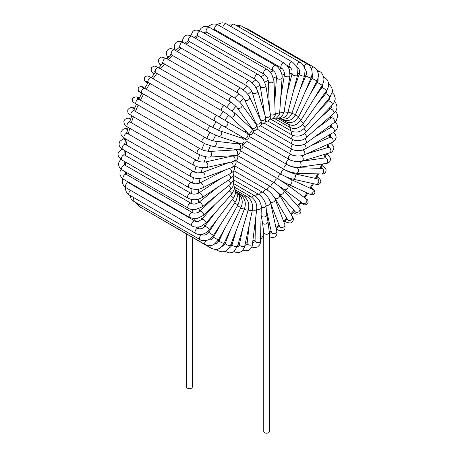 <?xml version="1.0" encoding="UTF-8"?>
<svg xmlns="http://www.w3.org/2000/svg" width="456" height="456" viewBox="0 0 456 456"><rect width="100%" height="100%" fill="white"/><g stroke="black" fill="none" stroke-linecap="round" stroke-linejoin="round"><path stroke-width="0.68" d="M186.669 234.11L186.669 387.07A2.81 1.624 0 0 0 189.479 388.694A2.81 1.624 0 0 0 192.295 387.07L192.295 237.354M269.382 232.748L269.382 431.575A2.81 1.624 180 0 1 266.572 433.2A2.81 1.624 180 0 1 263.756 431.575L263.756 232.748C265.631 234.84 267.507 234.84 269.382 232.748L267.934 221.337A2.81 1.995 -15.5 0 1 265.757 224.01A2.81 1.995 -15.5 0 1 262.519 222.841L263.762 232.748M255.115 121.638A53.854 31.093 120 0 0 254.533 122.151M250.441 126.078A53.854 31.093 120 0 0 249.66 126.899M245.949 131.123A53.854 31.093 120 0 0 245.1 132.177M241.726 136.709A53.854 31.093 120 0 0 240.939 137.86M237.855 142.756A53.854 31.093 120 0 0 237.234 143.834M234.43 149.152A53.854 31.093 120 0 0 234.031 149.995M231.534 155.77A53.854 31.093 120 0 0 231.352 156.237M281.637 188.191A53.854 31.093 120 0 0 281.888 187.9M285.405 183.494A53.854 31.093 120 0 0 285.695 183.107M288.922 178.439A53.854 31.093 120 0 0 289.201 178.011M292.136 173.086A53.854 31.093 120 0 0 292.359 172.676M294.998 167.494A53.854 31.093 120 0 0 295.14 167.187M259.994 85.152A93.657 54.076 120 0 0 256.261 87.723M251.752 91.154A93.657 54.076 120 0 0 247.847 94.438M243.686 98.251A93.657 54.076 120 0 0 239.742 102.195M235.929 106.334A93.657 54.076 120 0 0 232.075 110.859M228.598 115.277A93.657 54.076 120 0 0 224.968 120.281M221.827 124.955A93.657 54.076 120 0 0 218.527 130.291M215.728 135.21A93.657 54.076 120 0 0 212.855 140.727M210.41 145.874A93.657 54.076 120 0 0 208.027 151.409M205.958 156.79A93.657 54.076 120 0 0 204.117 162.176M202.458 167.762A93.657 54.076 120 0 0 201.17 172.852M199.979 178.627A93.657 54.076 120 0 0 199.226 183.272M198.565 189.189A93.657 54.076 120 0 0 198.303 193.281M198.252 199.266A93.657 54.076 120 0 0 198.411 202.726M199.05 208.677A93.657 54.076 120 0 0 199.528 211.481M200.948 217.255A93.657 54.076 120 0 0 201.649 219.404M203.906 224.825A93.657 54.076 120 0 0 204.715 226.393M207.845 231.255A93.657 54.076 120 0 0 208.694 232.338M212.65 236.43A93.657 54.076 120 0 0 213.511 237.16M218.185 240.306A93.657 54.076 120 0 0 219.091 240.785M224.318 242.883A93.657 54.076 120 0 0 225.35 243.173M230.981 244.188A93.657 54.076 120 0 0 232.189 244.291M238.06 244.251A93.657 54.076 120 0 0 239.503 244.12M245.453 243.105A93.657 54.076 120 0 0 247.175 242.677M253.051 240.791A93.657 54.076 120 0 0 255.086 239.987M260.758 237.365A93.657 54.076 120 0 0 263.756 235.746M269.376 232.292A93.657 54.076 120 0 0 271.143 231.095M276.085 227.441A93.657 54.076 120 0 0 279.038 225.047M283.535 221.086A93.657 54.076 120 0 0 286.681 218.076M290.734 213.898A93.657 54.076 120 0 0 293.955 210.307M297.597 205.941A93.657 54.076 120 0 0 300.76 201.865M304.049 197.311A93.657 54.076 120 0 0 307.008 192.899M310.006 188.089A93.657 54.076 120 0 0 312.634 183.529M315.37 178.381A93.657 54.076 120 0 0 317.57 173.879M320.049 168.327A93.657 54.076 120 0 0 321.782 164.063M323.959 158.072A93.657 54.076 120 0 0 325.225 154.179M327.032 147.778A93.657 54.076 120 0 0 327.858 144.347M329.192 137.598A93.657 54.076 120 0 0 329.648 134.668M330.406 127.703A93.657 54.076 120 0 0 330.56 125.269M330.646 118.241A93.657 54.076 120 0 0 330.566 116.263M329.893 109.372A93.657 54.076 120 0 0 329.642 107.781M328.16 101.221A93.657 54.076 120 0 0 327.784 99.955M325.47 93.925A93.657 54.076 120 0 0 324.98 92.904M321.856 87.603A93.657 54.076 120 0 0 321.252 86.771M317.365 82.342A93.657 54.076 120 0 0 316.629 81.658M312.069 78.238A93.657 54.076 120 0 0 311.152 77.697M306.033 75.354A93.657 54.076 120 0 0 304.847 74.961M299.358 73.741A93.657 54.076 120 0 0 297.779 73.553M292.136 73.427A93.657 54.076 120 0 0 290.084 73.57M284.47 74.425A93.657 54.076 120 0 0 281.922 75.029M276.478 76.733A93.657 54.076 120 0 0 273.452 77.919M268.276 80.324A93.657 54.076 120 0 0 264.845 82.177M264.765 74.687A98.342 56.778 120 0 0 261.14 76.671A98.342 56.778 120 0 0 261.026 76.733M256.033 79.834A98.342 56.778 120 0 0 251.968 82.667M247.386 86.201A98.342 56.778 120 0 0 243.145 89.798M238.944 93.685A98.342 56.778 120 0 0 234.68 97.989M230.844 102.178A98.342 56.778 120 0 0 226.695 107.097M223.218 111.555A98.342 56.778 120 0 0 219.302 116.981M216.184 121.666A98.342 56.778 120 0 0 212.61 127.469M209.845 132.365A98.342 56.778 120 0 0 206.716 138.407M204.316 143.486A98.342 56.778 120 0 0 201.7 149.614M199.688 154.869A98.342 56.778 120 0 0 197.636 160.917M196.034 166.332A98.342 56.778 120 0 0 194.581 172.146M193.441 177.709A98.342 56.778 120 0 0 192.58 183.124M191.953 188.818A98.342 56.778 120 0 0 191.662 193.68M191.634 199.489A98.342 56.778 120 0 0 191.845 203.661M192.512 209.538A98.342 56.778 120 0 0 193.116 212.906M194.626 218.794A98.342 56.778 120 0 0 195.464 221.28M198.001 227.065A98.342 56.778 120 0 0 198.873 228.661M202.618 234.127A98.342 56.778 120 0 0 203.308 234.937M208.398 239.748A98.342 56.778 120 0 0 208.785 240.038M297.893 67.585A98.342 56.778 120 0 0 296.919 67.459M290.124 67.243A98.342 56.778 120 0 0 288.306 67.368M281.933 68.337A98.342 56.778 120 0 0 279.334 68.964M273.44 70.834A98.342 56.778 120 0 0 270.197 72.128M189.861 41.564A98.342 56.778 120 0 0 186.025 44.226M181.203 47.931A98.342 56.778 120 0 0 177.076 51.42M172.75 55.415A98.342 56.778 120 0 0 168.532 59.668M164.644 63.914A98.342 56.778 120 0 0 160.501 68.828M157.006 73.302A98.342 56.778 120 0 0 153.079 78.745M149.956 83.431A98.342 56.778 120 0 0 146.37 89.262M143.606 94.153A98.342 56.778 120 0 0 140.465 100.217M138.06 105.319A98.342 56.778 120 0 0 135.449 111.441M133.414 116.753A98.342 56.778 120 0 0 131.385 122.755M129.755 128.301A98.342 56.778 120 0 0 128.335 133.99M127.156 139.798A98.342 56.778 120 0 0 126.34 144.968M125.691 151.078A98.342 56.778 120 0 0 125.434 155.53M125.428 162.011A98.342 56.778 120 0 0 125.622 165.505M126.477 172.488A98.342 56.778 120 0 0 126.905 174.751M129.031 182.468A98.342 56.778 120 0 0 129.27 183.124M215.779 30.09A98.342 56.778 120 0 0 214.645 30.341M207.275 32.575A98.342 56.778 120 0 0 204.829 33.533M198.594 36.423A98.342 56.778 120 0 0 195.293 38.218M269.382 236.875L272.893 237.633L274.882 237.029L276.632 235.079L277.1 232.942L270.55 202.72C270.864 202.435 269.901 200.497 267.661 196.912C264.811 193.76 263.106 192.204 262.542 192.232A2.81 1.624 120 0 0 259.327 194.769M270.55 202.72A2.81 1.944 167.4 0 1 269.348 204.795A2.81 1.944 167.4 0 1 266.361 205.177A2.81 1.944 167.4 0 1 265.831 204.944M276.9 231.078A2.81 1.944 167.4 0 1 275.698 233.153A2.81 1.944 167.4 0 1 272.711 233.535A2.81 1.944 167.4 0 1 271.417 232.303L266.258 209.287M277.385 229.63A2.81 1.624 -60 0 1 277.214 229.55L279.004 230.405C283.484 231.129 285.747 231.141 284.806 224.398L275.099 199.124C275.339 198.884 274.21 197.157 271.719 193.942C268.744 191.058 267.022 189.622 266.555 189.633A2.81 1.624 120 0 0 264.611 190.169A2.81 1.624 120 0 0 263.22 192.654M275.099 199.124A2.81 2.08 159 0 1 271.93 202.316A2.81 2.08 159 0 1 270.288 201.757M284.806 224.398A2.81 2.08 159 0 1 281.637 227.59A2.81 2.08 159 0 1 279.562 226.41L270.676 203.279M276.461 229.117L277.214 229.55A2.81 1.624 -60 0 1 276.638 228.445M287.713 219.781L287.559 219.558A2.81 2.183 149.4 0 0 290.375 220.328A2.81 2.183 149.4 0 0 292.393 216.691L279.471 194.889L275.692 190.431L270.505 186.498A2.81 1.624 120 0 0 267.279 189.075A2.81 1.624 120 0 0 267.119 189.975M279.471 194.889A2.81 2.183 149.4 0 1 277.453 198.52A2.81 2.183 149.4 0 1 274.637 197.756L273.646 196.405M284.909 221.2L285.621 221.61A2.81 1.624 -60 0 1 285.137 220.983M293.265 212.513L293.635 212.724C295.249 212.986 294.473 214.765 299.626 213.824C301.935 212.165 300.664 208.631 299.512 208.107L283.575 190.101L279.471 186.39L274.335 182.879A2.81 1.624 120 0 0 271.309 184.936A2.81 1.624 120 0 0 270.967 186.772M283.575 190.101A2.81 2.252 138.5 0 1 282.743 193.828A2.81 2.252 138.5 0 1 279.368 193.823L276.456 191.167M299.512 208.107A2.81 2.252 138.5 0 1 298.68 211.84A2.81 2.252 138.5 0 1 295.306 211.829L279.368 193.823M293.635 212.724A2.81 1.624 -60 0 1 293.328 212.445M301.137 203.034A2.81 1.624 -60 0 1 301.04 202.971L303.856 204.476C304.294 205.24 305.594 204.949 307.772 203.615C308.45 201.227 307.874 199.625 306.056 198.805L287.343 184.862L277.989 178.832A2.81 1.624 120 0 0 275.224 180.382A2.81 1.624 120 0 0 274.706 183.095M287.343 184.862A2.81 2.291 126.7 0 1 287.594 188.356A2.81 2.291 126.7 0 1 283.985 189.371L278.941 185.98M306.056 198.805A2.81 2.291 126.7 0 1 306.307 202.293A2.81 2.291 126.7 0 1 302.698 203.313L283.985 189.371M312.366 189.234L290.734 179.311L281.409 174.414A2.81 1.624 120 0 0 278.958 175.497A2.81 1.624 120 0 0 278.297 179.008M290.734 179.311A2.81 2.291 114.5 0 1 291.851 182.263A2.81 2.291 114.5 0 1 288.403 184.423L280.85 180.547M311.938 188.966A2.81 2.291 114.5 0 1 313.055 191.919A2.81 2.291 114.5 0 1 309.607 194.079L288.403 184.423M317.427 178.872L293.738 173.542C291.259 172.932 288.192 171.65 284.538 169.695A2.81 1.624 120 0 0 282.458 170.362A2.81 1.624 120 0 0 281.728 174.562L240.055 150.503M293.738 173.542A2.81 2.257 102.6 0 1 295.402 175.754A2.81 2.257 102.6 0 1 292.513 179.026C291.68 178.974 286.22 177.127 281.728 174.562M317.114 178.775A2.81 2.257 102.6 0 1 318.772 180.986A2.81 2.257 102.6 0 1 315.883 184.258L292.513 179.026M321.822 168.401L296.36 167.648C296.805 168.07 289.571 166.343 287.337 164.747A2.81 1.624 120 0 0 285.644 165.078A2.81 1.624 120 0 0 284.048 167.546A2.81 1.624 120 0 0 284.527 169.615L242.854 145.555M296.36 167.648A2.81 2.189 91.6 0 1 298.195 169.056A2.81 2.189 91.6 0 1 298.144 171.889A2.81 2.189 91.6 0 1 296.195 173.263L290.495 172.157L284.527 169.615M321.548 168.372A2.81 2.189 91.6 0 1 323.384 169.78A2.81 2.189 91.6 0 1 323.332 172.613A2.81 2.189 91.6 0 1 321.389 173.987L296.195 173.263M322.278 165.75L322.118 165.659A2.81 1.624 -60 0 1 322.278 165.75L325.31 168.196C327.454 171.524 324.37 174.699 321.389 173.987M289.286 159.514A2.81 1.624 120 0 0 288.471 159.72A2.81 1.624 120 0 0 286.545 162.182A2.81 1.624 120 0 0 286.949 164.513L246.052 140.898L287.337 164.747M299.427 161.572L298.583 161.692A2.81 2.092 81.9 0 1 300.236 162.376A2.81 2.092 81.9 0 1 301.034 165.323A2.81 2.092 81.9 0 1 299.375 167.255C299.29 167.569 297.244 167.432 293.231 166.845C289.292 165.699 287.195 164.918 286.949 164.513M325.498 157.884L325.208 157.896A2.81 2.092 81.9 0 1 326.861 158.58A2.81 2.092 81.9 0 1 327.659 161.527A2.81 2.092 81.9 0 1 326 163.459L299.375 167.255M326.2 154.248A2.81 1.624 -60 0 1 326.502 154.299A2.81 1.624 -60 0 1 326.69 154.385C327.522 154.436 331.01 157.953 330.435 159.127C330.298 161.749 328.822 163.191 326 163.459M290.928 154.373A2.81 1.624 120 0 0 290.882 154.385A2.81 1.624 120 0 0 288.648 156.744A2.81 1.624 120 0 0 288.961 159.332L249.54 136.572M301.353 155.775A2.81 1.955 73.4 0 1 301.604 155.895A2.81 1.955 73.4 0 1 303.223 158.694A2.81 1.955 73.4 0 1 301.997 161.116C300.635 161.965 292.547 161.834 288.961 159.332M328.417 147.419L328.041 147.476A2.81 1.955 73.4 0 1 329.26 147.641A2.81 1.955 73.4 0 1 330.874 150.44A2.81 1.955 73.4 0 1 329.648 152.863L301.997 161.116M292.131 149.323A2.81 1.624 120 0 0 290.136 151.774A2.81 1.624 120 0 0 290.529 154.151L253.194 132.599M303.063 149.967A2.81 1.795 66 0 1 304.813 152.595A2.81 1.795 66 0 1 304.021 154.966C303.126 156.083 293.807 156.79 290.529 154.151M330.617 137.416L330.674 136.811L329.996 137.239A2.81 1.795 66 0 1 330.668 137.148A2.81 1.795 66 0 1 332.965 139.559A2.81 1.795 66 0 1 332.287 142.375L304.021 154.966M292.86 144.432A2.81 1.624 120 0 0 291.167 146.912A2.81 1.624 120 0 0 291.629 149.049L256.939 129.025M304.123 144.284A2.81 1.607 59.5 0 1 305.862 146.746A2.81 1.607 59.5 0 1 305.446 148.907L302.163 150.224C295.955 151.574 291.92 149.334 291.629 149.049M331.751 126.34L331.928 126.591L331.033 127.332A2.81 1.607 59.5 0 1 331.198 127.258A2.81 1.607 59.5 0 1 333.923 129.076A2.81 1.607 59.5 0 1 333.883 132.177L305.44 148.912M293.111 139.781A2.81 1.624 120 0 0 292.245 144.107L260.701 125.896M304.574 138.829A2.81 1.391 53.8 0 1 306.352 141.121A2.81 1.391 53.8 0 1 306.238 143.059M330.959 118.058A2.81 1.391 53.8 0 1 331.119 117.893A2.81 1.391 53.8 0 1 333.906 119.341A2.81 1.391 53.8 0 1 334.436 122.43L306.238 143.053C303.371 144.997 297.933 147.071 292.245 144.107M292.877 135.432A2.81 1.624 120 0 0 292.37 139.399L264.423 123.262M304.426 133.676A2.81 1.157 48.7 0 1 306.432 137.484C304.637 139.428 298.184 142.426 292.37 139.399M318.191 119.66L330.241 109.064A2.81 1.157 48.7 0 1 332.965 110.409A2.81 1.157 48.7 0 1 333.952 113.287L306.426 137.49M292.176 131.459A2.81 1.624 120 0 0 292 134.987L268.054 121.165M303.69 128.917A2.81 0.906 44 0 1 306.01 132.291C301.929 136.27 297.255 137.171 292 134.987M318.242 111.509L328.394 100.981A2.81 0.906 44 0 1 331.045 102.275A2.81 0.906 44 0 1 332.441 104.88L306.01 132.291M291.025 127.919A2.81 1.624 120 0 0 291.139 130.952L271.531 119.632M302.379 124.613A2.81 0.638 39.5 0 1 305.007 127.549C300.806 132.08 296.183 133.215 291.139 130.952M326.724 90.436L326.633 91.861L325.607 93.765A2.81 0.638 39.5 0 1 328.177 95.059A2.81 0.638 39.5 0 1 329.939 97.339L305.007 127.549M289.446 124.87A2.81 1.624 120 0 0 289.799 127.344L274.786 118.674M300.515 120.84A2.81 0.365 35.3 0 1 303.428 123.319C299.415 128.335 294.872 129.675 289.799 127.344M322.905 83.836L322.523 86.446L321.907 87.523A2.81 0.365 35.3 0 1 324.41 88.852A2.81 0.365 35.3 0 1 326.49 90.772L303.428 123.319M323.669 77.263A2.81 1.624 -60 0 1 324.598 77.332L327.328 79.965C329.677 84.765 328.559 86.993 326.49 90.772M287.485 122.362A2.81 1.624 120 0 0 288.01 124.226L277.732 118.292M298.127 117.648L301.313 119.671C296.457 125.394 293.92 126.494 288.01 124.226M318.06 77.999L318.043 80.78L317.347 82.371L322.153 85.283L301.313 119.671M317.838 72.139A2.81 1.624 -60 0 1 319.724 71.655C321.326 72.076 322.671 74.094 323.754 77.719C324.199 79.84 323.669 82.365 322.153 85.283M285.211 120.441A2.81 1.624 120 0 0 285.787 121.638L280.263 118.446M295.249 115.094L298.697 116.65L295.055 120.908C294.622 121.661 292.752 122.254 289.446 122.681L285.787 121.638M312.086 72.994L312.725 75.496L312.001 78.375L317 80.94L298.697 116.65M311.283 68.679A2.81 1.624 -60 0 1 313.984 67.231C315.546 67.653 316.931 69.66 318.134 73.251C318.676 75.308 318.299 77.868 317 80.94M246.622 29.002A2.81 1.624 -60 0 1 247.762 28.996L313.984 67.231M282.748 119.136A2.81 1.624 120 0 0 283.176 119.62L282.076 118.987M291.92 113.213A2.81 0.479 23 0 0 295.619 114.302C294.103 117.306 292.399 119.153 290.506 119.854C285.268 121.661 284.379 119.917 283.176 119.62M304.659 68.998C305.617 69.181 307.407 72.795 305.93 75.611A2.81 0.479 23 0 0 308.33 77.149A2.81 0.479 23 0 0 311.106 77.805L295.619 114.302M304.18 66.918A2.81 1.624 -60 0 1 307.469 64.136C309.02 64.741 310.393 66.542 311.59 69.546C312.388 72.185 312.223 74.938 311.106 77.805M238.83 26.932A2.81 1.624 -60 0 1 241.241 25.901L307.469 64.136M288.186 112.039A2.81 0.752 18.7 0 0 292.125 112.649C290.654 115.961 289.093 117.876 287.44 118.389C281.671 120.281 281.352 118.383 280.201 118.212M296.634 66.798L297.454 67.271C298.56 67.539 300.458 71.432 299.244 74.123A2.81 0.752 18.7 0 0 301.661 75.736A2.81 0.752 18.7 0 0 304.562 75.924L292.125 112.649M297.454 67.271A2.81 1.624 -60 0 1 297.454 64.028A2.81 1.624 -60 0 1 300.265 62.404C302.767 63.276 305.092 68.354 305.075 70.047L304.562 75.924M230.89 26.511A2.81 1.624 -60 0 1 234.042 24.168L300.265 62.404M284.111 111.589A2.81 1.009 14.2 0 0 288.277 111.714A2.81 1.009 14.2 0 0 288.289 111.617M286.847 65.305L289.685 66.941C290.09 66.69 291.937 69.511 291.988 70.435L292.028 73.94A2.81 1.009 14.2 0 0 294.508 75.611A2.81 1.009 14.2 0 0 297.477 75.32A2.81 1.009 14.2 0 0 297.489 75.217M289.685 66.941A2.81 1.624 -60 0 1 289.685 63.697A2.81 1.624 -60 0 1 292.495 62.073L296.069 65.721L297.05 67.801L297.477 75.32L287.611 113.607L286.693 115.191L284.037 117.591L280.503 118.457L278.599 118.15M222.893 27.708A2.81 1.624 -60 0 1 223.981 24.721A2.81 1.624 -60 0 1 226.267 23.837L292.495 62.073M279.739 111.868A2.81 1.254 9.3 0 0 283.974 111.805A2.81 1.254 9.3 0 0 284.122 111.498L282.532 115.476L280.406 117.431L279.197 117.984L276.022 118.235M213.528 29.697L215.232 29.777L281.455 68.007L282.72 69.124C284.196 71.273 284.755 73.256 284.401 75.075A2.81 1.254 9.3 0 0 286.607 76.699A2.81 1.254 9.3 0 0 289.799 76.294A2.81 1.254 9.3 0 0 289.948 75.987L284.122 111.498M281.449 68.007A2.81 1.624 -60 0 1 281.363 64.934A2.81 1.624 -60 0 1 284.054 63.053A2.81 1.624 -60 0 1 284.265 63.145L286.995 65.476C288.648 67.915 289.463 69.415 289.44 69.979L289.948 75.987M215.232 29.777A2.81 1.624 -60 0 1 215.135 26.704A2.81 1.624 -60 0 1 217.825 24.818A2.81 1.624 -60 0 1 218.042 24.909L284.265 63.145M275.139 112.866A2.81 1.482 4 0 0 279.118 112.843A2.81 1.482 4 0 0 279.727 112.005C280.064 113.527 279.049 115.471 276.701 117.847L272.939 118.822M204.983 32.319L205.57 31.92L206.676 32.228L272.899 70.463C273.942 71.398 275.874 71.968 276.478 77.52A2.81 1.482 4 0 0 278.308 79.053A2.81 1.482 4 0 0 281.477 78.745A2.81 1.482 4 0 0 282.087 77.908L279.727 112.005M272.899 70.463A2.81 1.624 -60 0 1 272.551 67.967A2.81 1.624 -60 0 1 274.689 65.561A2.81 1.624 -60 0 1 275.709 65.596C277.915 66.262 282.925 73.023 282.087 77.908M206.676 32.228A2.81 1.624 -60 0 1 206.323 29.731A2.81 1.624 -60 0 1 208.46 27.326A2.81 1.624 -60 0 1 209.486 27.36L275.709 65.596M270.368 114.547A2.81 1.687 -2 0 0 273.856 114.69A2.81 1.687 -2 0 0 275.156 113.202C275.846 115.465 274.523 117.648 271.183 119.751L269.428 119.991M196.576 36.024L196.844 35.693L197.921 36.03L264.144 74.265C265.637 75.81 267.068 75.411 268.39 81.242A2.81 1.687 -2 0 0 269.878 82.661A2.81 1.687 -2 0 0 272.711 82.53A2.81 1.687 -2 0 0 274.01 81.043L275.156 113.202M264.144 74.265A2.81 1.624 -60 0 1 263.631 72.344A2.81 1.624 -60 0 1 265.044 69.905A2.81 1.624 -60 0 1 266.954 69.403L269.741 71.626L271.827 74.351L274.01 81.043M197.921 36.03A2.81 1.624 -60 0 1 197.408 34.109A2.81 1.624 -60 0 1 198.816 31.669A2.81 1.624 -60 0 1 200.731 31.168L266.954 69.403M265.46 116.844A2.81 1.864 -8.8 0 0 268.362 117.272A2.81 1.864 -8.8 0 0 270.454 115.077C271.559 118.041 269.998 120.276 265.757 121.775L265.591 121.775M188.317 40.55L188.026 40.738L255.32 79.361C257.629 80.775 259.282 83.055 260.268 86.207A2.81 1.864 -8.8 0 0 263.733 87.535A2.81 1.864 -8.8 0 0 265.825 85.34L270.454 115.077M255.32 79.361A2.81 1.624 -60 0 1 255.434 75.93A2.81 1.624 -60 0 1 258.13 74.493L260.878 76.591L263.044 79.087L265.825 85.34M189.097 41.126A2.81 1.624 -60 0 1 189.211 37.694A2.81 1.624 -60 0 1 191.908 36.258L258.13 74.493M184.64 43.303A2.81 1.721 176.8 0 1 184.338 43.252M182.822 42.379A2.81 1.721 176.8 0 1 182.6 41.775L182.736 39.661C184.897 34.582 186.698 34.211 191.908 36.258M180.046 46.335L179.214 46.991L246.565 85.665C248.053 87.079 248.799 86.013 252.253 92.334L260.296 119.198A2.81 2.012 -16.7 0 0 262.81 120.469A2.81 2.012 -16.7 0 0 265.683 117.585L265.677 121.575L264.531 123.177L261.527 124.169M252.253 92.334A2.81 2.012 -16.7 0 0 254.767 93.605A2.81 2.012 -16.7 0 0 257.64 90.721L265.683 117.585M246.565 85.665A2.81 1.624 -60 0 1 246.154 83.362A2.81 1.624 -60 0 1 249.375 80.803L254.174 84.873L257.64 90.721M180.342 47.435A2.81 1.624 -60 0 1 179.926 45.127A2.81 1.624 -60 0 1 183.152 42.568L249.375 80.803M176.831 49.379A2.81 1.892 169.9 0 1 174.58 48.085A2.81 1.892 169.9 0 1 174.545 47.948C173.85 46.404 174.42 44.534 176.25 42.345C178.33 40.977 180.633 41.051 183.152 42.568M171.262 54.093L170.544 54.338L238.009 93.092L242.227 96.518L244.49 99.539L255.827 123.126A2.81 2.132 -25.7 0 0 257.383 124.157A2.81 2.132 -25.7 0 0 260.245 123.154A2.81 2.132 -25.7 0 0 260.889 120.686L261.601 123.405L261.339 124.836L259.527 126.779L257.332 127.121M244.49 99.539A2.81 2.132 -25.7 0 0 246.052 100.571A2.81 2.132 -25.7 0 0 248.913 99.573A2.81 2.132 -25.7 0 0 249.557 97.105L260.889 120.686M238.009 93.092A2.81 1.624 -60 0 1 237.428 91.89A2.81 1.624 -60 0 1 238.619 89.017A2.81 1.624 -60 0 1 240.819 88.225L245.362 91.707C247.887 94.358 249.284 96.153 249.557 97.105M171.787 54.857A2.81 1.624 -60 0 1 171.205 53.654A2.81 1.624 -60 0 1 172.396 50.781A2.81 1.624 -60 0 1 174.597 49.989L240.819 88.225M169.159 56.43A2.81 2.035 161.9 0 1 167.05 55.729A2.81 2.035 161.9 0 1 166.736 55.187C165.066 52.309 168.036 45.942 174.597 49.989M163.02 62.443L162.142 62.654L229.784 101.523C232.634 103.01 237.131 107.337 237.12 107.701L251.575 127.646A2.81 2.223 -35.9 0 0 252.231 128.204A2.81 2.223 -35.9 0 0 255.565 127.446A2.81 2.223 -35.9 0 0 256.124 124.345L257.275 126.705L257.195 128.432L255.075 130.513L253.057 130.559M237.12 107.701A2.81 2.223 -35.9 0 0 237.775 108.26A2.81 2.223 -35.9 0 0 241.11 107.502A2.81 2.223 -35.9 0 0 241.669 104.407L256.124 124.351M229.784 101.523A2.81 1.624 -60 0 1 229.431 101.175A2.81 1.624 -60 0 1 230.006 97.926A2.81 1.624 -60 0 1 232.594 96.655C236.368 98.952 239.389 101.534 241.669 104.407M163.556 63.287A2.81 1.624 -60 0 1 163.208 62.939A2.81 1.624 -60 0 1 163.784 59.69A2.81 1.624 -60 0 1 166.366 58.419L232.594 96.655M161.755 64.364A2.81 2.149 152.6 0 1 160.113 64.165A2.81 2.149 152.6 0 1 159.309 63.395C158.249 62.13 157.776 58.037 161.47 57.108L166.366 58.419M247.471 132.508A2.81 2.274 -47.3 0 0 247.631 132.673A2.81 2.274 -47.3 0 0 251.216 132.143A2.81 2.274 -47.3 0 0 251.433 128.535L252.823 130.108L253.314 131.721L251.974 134.235L250.31 134.708L248.577 134.298M230.115 116.502A2.81 2.274 -47.3 0 0 230.274 116.668A2.81 2.274 -47.3 0 0 233.854 116.149A2.81 2.274 -47.3 0 0 234.082 112.541L251.438 128.541M222.237 110.922A2.81 1.624 -60 0 1 222.009 110.831A2.81 1.624 -60 0 1 222.015 107.582A2.81 1.624 -60 0 1 224.825 105.969M156.015 72.686A2.81 1.624 -60 0 1 155.787 72.595A2.81 1.624 -60 0 1 155.787 69.352A2.81 1.624 -60 0 1 158.597 67.727L224.819 105.963L234.082 112.541M154.744 73.085A2.81 2.234 142.2 0 1 153.792 73.159A2.81 2.234 142.2 0 1 152.401 72.43C152.179 71.364 150.286 71.632 151.734 67.448C155.291 65.162 154.869 66.194 158.597 67.727M148.234 82.462A2.81 2.28 130.6 0 1 148.086 82.507A2.81 2.28 130.6 0 1 146.137 82.12C144.318 81.025 143.828 79.424 144.66 77.315C147.921 74.356 149.557 77.269 151.392 77.771A2.81 1.624 -60 0 0 148.582 79.395A2.81 1.624 -60 0 0 148.582 82.639L244.051 138.082A2.81 2.291 -59.4 0 0 247.454 136.834A2.81 2.291 -59.4 0 0 246.907 133.249M224.056 126.261A2.81 2.291 -59.4 0 0 227.458 125.012A2.81 2.291 -59.4 0 0 226.917 121.427L246.913 133.249C247.967 133.562 248.816 134.406 249.466 135.78C248.959 138.67 247.739 139.77 245.801 139.069L242.546 137.267M214.81 120.874A2.81 1.624 -60 0 1 214.81 117.631A2.81 1.624 -60 0 1 217.62 116.006L226.917 121.427M144.74 88.133L143.275 87.341C142.437 87.746 142.574 84.662 138.231 87.791C138.128 90.567 138.516 91.867 139.393 91.69L210.814 132.873L218.521 136.298L240.853 143.76A2.81 2.28 -71.5 0 0 243.903 141.816A2.81 2.28 -71.5 0 0 242.632 138.43L243.014 138.601M218.521 136.298A2.81 2.28 -71.5 0 0 221.576 134.355A2.81 2.28 -71.5 0 0 220.305 130.969L242.632 138.43M208.289 131.499A2.81 1.624 -60 0 1 208.289 128.256A2.81 1.624 -60 0 1 211.1 126.631L220.305 130.969M142.067 93.263A2.81 1.624 -60 0 1 142.067 90.02A2.81 1.624 -60 0 1 144.877 88.401L211.1 126.631M143.275 87.341A2.81 2.291 118.5 0 1 143.828 87.791M139.411 97.915L137.427 97.327C136.64 96.666 135.227 96.832 133.186 97.823C131.248 100.428 133.329 102.44 133.614 102.492L205.285 143.948L213.716 146.615L238.043 149.596A2.81 2.229 -83 0 0 240.597 147.077A2.81 2.229 -83 0 0 238.727 144.022L239.029 144.085M213.716 146.615A2.81 2.229 -83 0 0 216.269 144.096A2.81 2.229 -83 0 0 214.4 141.035L238.727 144.022M202.549 142.551A2.81 1.624 -60 0 1 202.549 139.308A2.81 1.624 -60 0 1 205.36 137.683C208.557 139.411 211.567 140.528 214.4 141.035M136.327 104.316A2.81 1.624 -60 0 1 136.327 101.072A2.81 1.624 -60 0 1 139.131 99.448L205.36 137.683M137.427 97.327A2.81 2.274 106.4 0 1 138.875 99.003M134.816 107.89L132.377 107.673C131.431 108.043 130.564 106.373 127.788 109.793C127.543 113.914 128.484 113.344 131.453 115.619L197.676 153.854L202.886 156.049C206.488 156.955 208.745 157.291 209.663 157.069L235.615 155.53A2.81 2.143 -93.4 0 0 237.593 152.6A2.81 2.143 -93.4 0 0 235.285 149.921L235.581 149.927M209.663 157.069A2.81 2.143 -93.4 0 0 211.635 154.139A2.81 2.143 -93.4 0 0 209.327 151.46L235.285 149.921M197.676 153.854A2.81 1.624 -60 0 1 197.676 150.611A2.81 1.624 -60 0 1 200.486 148.992L204.151 150.554L209.327 151.46M131.453 115.619A2.81 1.624 -60 0 1 131.453 112.375A2.81 1.624 -60 0 1 134.263 110.757L200.486 148.992M132.377 107.673A2.81 2.217 95.1 0 1 134.206 109.372M130.992 117.956L128.244 118.201C126.044 118.349 124.585 119.329 123.872 121.142C123.975 124.254 125.189 126.209 127.52 127.013L193.743 165.249L196.792 166.611L199.614 167.375L206.408 167.534L233.597 161.498A2.81 2.029 -102.5 0 0 234.971 158.317A2.81 2.029 -102.5 0 0 232.378 156.009L232.879 155.849L232.611 156.129M206.408 167.534A2.81 2.029 -102.5 0 0 207.776 164.348A2.81 2.029 -102.5 0 0 205.189 162.045L232.378 156.009M193.743 165.249A2.81 1.624 -60 0 1 193.743 162.005A2.81 1.624 -60 0 1 196.553 160.381C198.548 160.974 197.904 162.119 205.189 162.045M127.52 127.013A2.81 1.624 -60 0 1 127.52 123.764A2.81 1.624 -60 0 1 130.331 122.145L196.553 160.381M128.244 118.201A2.81 2.126 84.9 0 1 130.376 119.808M127.971 128.005L125.104 128.717C123.439 128.74 122.054 129.954 120.96 132.365C120.544 134.623 121.752 136.606 124.585 138.31L190.813 176.546L193.999 177.886L197.226 178.524L204.009 177.88L232.018 167.437A2.81 1.881 -110.4 0 0 232.959 164.673A2.81 1.881 -110.4 0 0 230.799 162.119M204.009 177.88A2.81 1.881 -110.4 0 0 204.79 174.591A2.81 1.881 -110.4 0 0 202.042 172.613L229.305 162.45M190.813 176.546A2.81 1.624 -60 0 1 190.813 173.303A2.81 1.624 -60 0 1 193.623 171.684L197.311 172.87L202.042 172.613M124.585 138.31A2.81 1.624 -60 0 1 124.585 135.067A2.81 1.624 -60 0 1 127.395 133.448L193.623 171.684M125.104 128.717A2.81 2.006 76 0 1 127.429 130.148M124.682 138.367L123 139.04L119.939 141.286C118.178 144.404 119.101 147.094 122.698 149.351L188.926 187.587C193.452 189.816 197.984 189.941 202.504 187.969L230.913 173.274A2.81 1.704 -117.3 0 0 231.483 170.869A2.81 1.704 -117.3 0 0 229.573 168.35M202.504 187.969A2.81 1.704 -117.3 0 0 202.84 184.925A2.81 1.704 -117.3 0 0 200.224 182.873A2.81 1.704 -117.3 0 0 199.922 182.976L224.7 170.162M188.921 187.587A2.81 1.624 -60 0 1 188.818 184.537A2.81 1.624 -60 0 1 191.491 182.622A2.81 1.624 -60 0 1 191.737 182.725C193.8 183.278 194.319 184.669 199.922 182.976M122.698 149.351A2.81 1.624 -60 0 1 122.59 146.308A2.81 1.624 -60 0 1 125.263 144.387A2.81 1.624 -60 0 1 125.508 144.489L191.737 182.725M123 139.04A2.81 1.852 68.3 0 1 125.212 139.992A2.81 1.852 68.3 0 1 125.389 140.243M121.946 148.987A2.81 1.67 61.6 0 1 122.043 148.941L118.896 151.888C117.095 154.111 118.093 156.807 121.883 159.965L188.111 198.2C192.78 200.429 197.391 200.247 201.94 197.659L230.314 178.946A2.81 1.505 -123.4 0 0 230.548 176.808A2.81 1.505 -123.4 0 0 228.69 174.426M201.94 197.659A2.81 1.505 -123.4 0 0 202.036 195.179A2.81 1.505 -123.4 0 0 199.774 192.894A2.81 1.505 -123.4 0 0 198.844 192.968L220.67 178.575M188.111 198.2A2.81 1.624 -60 0 1 187.752 195.727A2.81 1.624 -60 0 1 189.861 193.31A2.81 1.624 -60 0 1 190.921 193.338C192.261 193.76 193.6 195.179 198.844 192.968M121.883 159.965A2.81 1.624 -60 0 1 121.53 157.491A2.81 1.624 -60 0 1 123.633 155.074A2.81 1.624 -60 0 1 124.693 155.103L190.921 193.338M120.851 159.281L118.93 162L118.52 164.764L119.415 167.42L122.157 169.991L188.385 208.227C189.365 209.179 191.731 209.617 195.487 209.543L202.339 206.807L230.251 184.355A2.81 1.277 -128.8 0 0 230.189 182.474A2.81 1.277 -128.8 0 0 228.313 180.262M202.339 206.807A2.81 1.277 -128.8 0 0 202.264 204.904A2.81 1.277 -128.8 0 0 200.355 202.692A2.81 1.277 -128.8 0 0 198.816 202.43L217.518 187.387M188.385 208.227A2.81 1.624 -60 0 1 189.246 203.9A2.81 1.624 -60 0 1 191.195 203.365C192.717 203.553 192.899 205.382 198.816 202.43M122.157 169.991A2.81 1.624 -60 0 1 123.023 165.665A2.81 1.624 -60 0 1 124.967 165.129L191.195 203.365M121.079 169.261L120.059 171.502L119.956 174.614L121.262 177.367L123.508 179.276L189.736 217.512L194.826 218.8L196.963 218.618L203.701 215.283L230.73 189.428A2.81 1.037 -133.7 0 0 229.003 186.179A2.81 1.037 -133.7 0 0 228.484 185.774M203.701 215.283A2.81 1.037 -133.7 0 0 201.98 212.034A2.81 1.037 -133.7 0 0 199.819 211.225L215.488 196.228M189.736 217.512A2.81 1.624 -60 0 1 189.821 214.126A2.81 1.624 -60 0 1 192.546 212.65C193.823 213.699 198.605 212.986 199.819 211.225M123.508 179.276A2.81 1.624 -60 0 1 123.599 175.891A2.81 1.624 -60 0 1 126.318 174.414L192.546 212.65M122.658 178.718L122.242 180.399L122.607 183.831L124.231 186.379L125.924 187.684L192.153 225.919C194.153 227.601 199.517 227.179 201.096 226.324L206.021 222.95L231.751 194.085A2.81 0.775 -138.3 0 0 230.36 191.805A2.81 0.775 -138.3 0 0 229.208 190.882M206.021 222.95A2.81 0.775 -138.3 0 0 204.63 220.67A2.81 0.775 -138.3 0 0 201.826 219.211L214.747 204.71M192.153 225.919A2.81 1.624 -60 0 1 191.72 223.662A2.81 1.624 -60 0 1 194.963 221.052C194.974 221.525 198.035 221.627 198.97 221.12L201.826 219.211M125.924 187.684A2.81 1.624 -60 0 1 125.497 185.427A2.81 1.624 -60 0 1 128.734 182.816L194.963 221.052M130.661 190.42A2.81 1.624 -60 0 0 128.786 193.92A2.81 1.624 -60 0 0 129.361 195.082L195.59 233.312C196.889 234.355 199.141 234.646 202.344 234.19C204.932 233.632 207.241 232.127 209.27 229.687L233.318 198.252A2.81 0.502 -142.6 0 0 232.303 196.901A2.81 0.502 -142.6 0 0 230.485 195.504M209.27 229.687A2.81 0.502 -142.6 0 0 208.261 228.336A2.81 0.502 -142.6 0 0 204.807 226.273L215.392 212.439M195.59 233.312A2.81 1.624 -60 0 1 195.008 232.155A2.81 1.624 -60 0 1 196.183 229.254A2.81 1.624 -60 0 1 198.4 228.45C199.072 229.186 203.074 228.952 204.807 226.273M134.001 197.756A2.81 1.624 -60 0 0 133.443 201.039A2.81 1.624 -60 0 0 133.773 201.358L200.002 239.588C201.102 240.734 203.541 240.928 207.303 240.175C209.173 239.748 211.208 238.152 213.408 235.399L235.399 201.865L232.298 199.58M213.408 235.399L208.711 232.315L217.404 219.057M200.002 239.588A2.81 1.624 -60 0 1 199.665 239.275A2.81 1.624 -60 0 1 200.212 236.014A2.81 1.624 -60 0 1 202.812 234.726C203.29 235.513 207.383 234.965 208.711 232.315M205.576 244.752A2.81 1.624 -60 0 1 205.314 244.65L207.497 245.51C207.771 246.166 213.71 245.254 214.103 244.387L218.373 239.981L237.981 204.864L234.623 203.051M218.373 239.981L213.465 237.24L220.715 224.255M135.66 202.447L139.091 206.414L205.32 244.65A2.81 1.624 -60 0 1 205.975 240.523M139.091 206.414A2.81 1.624 -60 0 1 138.658 204.174M143.822 209.144L211.459 248.417L215.095 249.466C217.848 249.215 219.615 248.668 220.396 247.836L224.09 243.367L241.019 207.195A2.81 0.336 -154.9 0 1 240.967 207.229A2.81 0.336 -154.9 0 1 237.422 205.861M224.09 243.367A2.81 0.336 -154.9 0 1 224.038 243.401A2.81 0.336 -154.9 0 1 221.211 242.392A2.81 0.336 -154.9 0 1 219 240.985L225.161 227.823M211.459 248.417A2.81 1.624 -60 0 1 211.282 245.505M145.23 210.182A2.81 1.624 -60 0 1 144.82 209.72M244.467 208.711A2.81 0.616 -159.1 0 1 244.467 208.82C246.348 202.92 245.037 198.349 240.546 195.094A2.81 1.624 120 0 0 239.736 194.997M230.48 245.391A2.81 0.616 -159.1 0 1 230.48 245.499L244.467 208.82A2.81 0.616 -159.1 0 1 240.654 207.976M215.933 249.449L218.333 250.84C223.668 253.086 227.715 251.307 230.48 245.499A2.81 0.616 -159.1 0 1 227.635 245.071A2.81 0.616 -159.1 0 1 225.23 243.498L230.514 229.636M218.333 250.84A2.81 1.624 -60 0 1 217.786 249.113M224.956 251.364L229.453 252.909C232.269 252.481 233.746 252.025 233.888 251.535L237.445 246.337L248.286 209.709C249.706 204.134 248.172 199.631 243.681 196.194A2.81 1.624 120 0 0 242.221 196.371M248.286 209.709A2.81 0.883 -163.5 0 1 244.262 209.355M237.445 246.337A2.81 0.883 -163.5 0 1 234.498 246.382A2.81 0.883 -163.5 0 1 232.058 244.741L236.516 229.67M225.834 251.872A2.81 1.624 -60 0 1 225.338 251.205M233.848 251.501L235.94 252.35C238.516 252.613 240.164 252.407 240.871 251.718C241.703 251.74 242.934 250.184 244.558 247.055L252.407 209.84C253.165 207.127 252.618 200.104 247.095 196.667A2.81 1.624 120 0 0 245.117 197.237M252.407 209.84A2.81 1.134 -168.2 0 1 248.201 209.994M244.878 245.864A2.81 1.134 -168.2 0 1 241.897 246.4A2.81 1.134 -168.2 0 1 239.377 244.712L242.866 228.017M242.888 250.065L245.545 250.789L248.6 250.264L250.8 248.6L252.196 246.143L256.768 209.196C256.853 206.118 257.064 201.193 250.749 196.496A2.81 1.624 120 0 0 248.338 197.534M256.768 209.196A2.81 1.374 -173.3 0 1 255.212 210.216A2.81 1.374 -173.3 0 1 252.396 209.868M252.67 244.068A2.81 1.374 -173.3 0 1 249.717 245.106A2.81 1.374 -173.3 0 1 247.089 243.413L249.267 224.848M251.815 247.049L254.927 247.705L257.617 246.947L259.646 244.923L260.427 243.008L261.294 207.788C261.06 206.425 261.909 206.351 259.475 200.953C256.905 197.334 255.274 195.584 254.579 195.692A2.81 1.624 120 0 0 251.826 197.22M261.294 207.788A2.81 1.585 -179 0 1 259.726 209.179A2.81 1.585 -179 0 1 256.791 208.979M260.69 240.979A2.81 1.585 -179 0 1 257.851 242.518A2.81 1.585 -179 0 1 255.069 240.876L255.445 220.442M261.163 215.129L261.197 215.494A2.81 1.778 -5.3 0 0 264.161 217.005A2.81 1.778 -5.3 0 0 266.794 214.975L265.916 205.622C266.293 205.251 265.506 203.137 263.562 199.278C260.917 195.937 259.242 194.267 258.529 194.267A2.81 1.624 120 0 0 255.508 196.302M265.916 205.622A2.81 1.778 174.7 0 1 264.366 207.412A2.81 1.778 174.7 0 1 261.294 207.337M193.937 37.432L197.174 35.722M203.621 32.838L205.998 31.948M213.647 29.765L214.708 29.543M128.318 182.52L128.09 181.927M125.765 173.987L125.32 171.821M124.334 164.644L124.106 161.247M124.032 154.612L124.237 150.241M124.847 144.022L125.611 138.903M126.762 133.027L128.136 127.366M129.749 121.78L131.75 115.79M133.768 110.455L136.361 104.338M138.761 99.231L141.89 93.166M144.655 88.27L148.246 82.445M151.375 77.759L155.308 72.327M158.819 67.858L162.974 62.974M166.902 58.727L171.12 54.52M175.509 50.519L179.618 47.088M184.549 43.371L188.345 40.795M222.277 246.143L222.602 246.217M229.716 247.112L230.331 247.129M237.297 246.793L238.368 246.656M244.992 245.311L246.599 244.861M252.829 242.7L254.921 241.828M260.724 239.024L263.756 237.331M269.382 233.797L271.428 232.378M276.359 228.667L279.448 226.125M283.934 222.123L287.2 218.96M291.241 214.753L294.576 211.008M298.207 206.631L301.473 202.396M304.75 197.83L307.806 193.258M310.792 188.442L313.506 183.722M316.236 178.575L318.522 173.907M321.001 168.355L322.808 163.915M324.997 157.924L326.325 153.854M328.149 147.442L329.032 143.822M330.4 137.028L330.896 133.933M331.712 126.819L331.888 124.294M332.031 116.953L331.974 115.026M331.33 107.582L331.136 106.237M329.58 98.838L329.357 98.04M326.77 90.847L326.638 90.562M232.417 156.003L232.526 155.713M235.022 149.939L235.342 149.266M238.157 143.948L238.693 143.036M241.794 138.145L242.484 137.159M245.887 132.639L246.622 131.744M250.367 127.555L251.022 126.882M255.16 123.017L255.594 122.647M262.542 192.232L233.409 175.412M271.554 232.674L271.417 232.303M266.555 189.633L233.848 170.749M270.505 186.498L234.669 165.807M287.559 219.558L274.637 197.756M285.621 221.61C286.3 222.323 287.884 222.784 290.364 222.99C292.587 222.881 294.627 219.182 292.393 216.691M274.335 182.879L235.815 160.637M277.989 178.832L237.684 155.559M303.12 203.547L302.698 203.313M281.409 174.414L240.073 150.548M310.821 187.809C312.594 189.667 313.905 187.701 314.879 192.58C314.446 194.096 313.403 194.843 311.756 194.82L309.607 194.079M284.538 169.695L242.877 145.641M316.96 176.951C318.601 177.578 319.901 178.866 320.859 180.815C320.79 185.495 315.928 184.515 315.883 184.258M298.583 161.692L295.209 161.51L291.829 160.597M325.208 157.896L301.194 161.321M326.239 154.122L326.69 154.379M328.041 147.476L306.187 153.997M330.127 143.013C331.016 143.195 334.259 146.296 333.82 148.171C333.114 151.039 331.723 152.6 329.648 152.863M329.996 137.239L310.547 145.903M333.467 132.422L335.599 134.811L336.197 137.222L335.166 140.186L332.287 142.375M331.033 127.332L314.173 137.25M335.16 121.849L336.739 123.679L337.543 126.551L336.904 129.128L335.491 130.98L333.883 132.177M332.008 116.018L332.139 116.742L331.119 117.893L316.789 128.375M335.502 111.583L336.636 112.826L337.765 115.613L336.374 120.544L334.436 122.43M334.527 101.779L335.986 103.426L337.052 106.909L336.631 109.44L335.434 111.68L333.952 113.287M331.147 106.311L331.426 107.149L330.241 109.064M332.23 92.596L334.134 94.643L335.217 98.04L335.137 99.687L333.558 103.518L332.441 104.88M328.394 100.981C329.739 99.209 330.07 98.097 329.386 97.647M325.607 93.765L316.909 104.299M328.531 84.183C330.902 84.867 332.994 90.094 332.367 91.588L329.939 97.339M321.907 87.523L314.23 98.359M323.538 76.722L324.598 77.332M317.347 82.371L310.331 93.953M316.829 69.985L319.724 71.655M312.001 78.375L305.4 91.251M244.889 28.004L247.762 28.996M305.93 75.611L299.683 90.334M235.518 25.023L241.241 25.901M299.244 74.123L293.47 91.16M226.541 23.997L234.042 24.168M292.028 73.94L287.058 93.6M217.523 24.635L218.566 23.889L222.106 22.8L224.762 23.165L226.267 23.837M284.401 75.075L280.736 97.424M208.477 26.864L209.817 25.456L212.849 23.997L216.326 24.162L218.042 24.909M276.478 77.52L274.768 102.326M199.54 30.592L201.022 28.312L203.581 26.647C205.485 25.998 207.451 26.237 209.486 27.36M268.39 81.242L269.342 107.952M190.859 35.733L192.409 32.171C193.766 29.857 196.542 29.526 200.731 31.168M260.268 86.207L264.588 113.926M182.628 42.283L182.6 41.775M260.296 119.198L260.399 119.723M174.95 50.194L174.545 47.948M167.643 57.958L166.736 55.187M160.54 65.784L159.309 63.395M155.222 71.626L154.117 71.797L222.009 110.831C225.378 112.849 228.131 114.798 230.274 116.668L247.956 132.913M153.849 74.294L152.401 72.43M244.051 138.082L244.655 138.316M247.996 133.91L247.431 133.699M151.392 77.771L217.62 116.006M148.582 82.639L146.536 81.578L147.402 81.63M147.63 83.402L146.137 82.12M240.853 143.76C241.959 143.594 243.601 146.194 246.069 141.554C246.457 140.129 245.123 138.601 242.073 136.977M144.877 88.401L142.329 86.896L143.429 88.561M238.043 149.596L240.5 149.511L242.09 148.588L242.962 146.644L242.079 144.107M139.131 99.448L137.319 98.262L137.894 99.499M235.615 155.53L238.363 154.812L239.776 153.438L240.226 151.278L239.662 149.653M134.263 110.757L132.816 109.748L133.175 110.74M233.597 161.498L236.328 160.284L237.274 159.264L237.952 156.938L237.525 155.182M130.331 122.145L129.128 121.267L129.322 121.792M232.018 167.437L234.794 165.676L235.627 164.479L236.117 162.461L235.769 160.666M126.483 133.374L126.363 132.65L127.395 133.448M230.913 173.274L233.552 171.165L234.435 169.592L234.76 167.882L234.447 166.018M124.482 144.592L124.585 143.743L125.508 144.489M230.314 178.946L232.828 176.489L233.894 173.286L233.575 171.137M123.832 154.573L124.693 155.103M230.251 184.355L232.657 181.539L233.472 179.174L233.164 175.93M124.271 163.858L124.117 164.285L124.967 165.129M230.73 189.428L232.965 186.344L233.728 182.862L233.198 180.302M125.52 172.847L125.531 173.668L126.318 174.414M231.751 194.085L234.15 189.702L234.418 187.188L233.637 184.156M127.845 181.784L128.734 182.816M233.318 198.252L234.401 196.559L235.49 193.412L235.609 191.075L234.424 187.416M196.046 227.088L198.4 228.45M129.361 195.082C126.466 193.264 125.223 190.625 125.634 187.148M235.399 201.865L236.373 200.081L237.291 196.678L237.285 194.467L235.461 190.044M202.008 234.264L202.812 234.726M129.892 195.385L131.129 198.85L133.773 201.358M237.981 204.864C240.432 198.451 240.13 195.92 236.658 192.044L236.658 192.044M208.13 239.782C208.814 240.209 209.817 240.152 211.134 239.617L213.465 237.24M241.019 207.195C242.529 204.037 242.615 200.771 241.281 197.391L237.747 193.378M214.981 243.817L216.486 243.612L217.575 242.917L219 240.985M240.546 195.094L238.722 194.039M222.175 246.263L223.668 245.704L225.23 243.498M243.681 196.194L236.938 192.301M229.613 247.294L230.878 246.759L232.058 244.741M247.095 196.667L235.444 189.935M237.268 246.89L238.568 246.468L239.377 244.712M250.749 196.496L234.412 187.063M245.659 245.128L246.576 244.895L247.089 243.413M254.579 195.692L233.7 183.637M254.437 242.039L254.813 242.079L255.069 240.876M258.529 194.267L233.358 179.732M261.197 215.494L262.519 222.841M266.794 214.975L267.934 221.337"/></g></svg>
